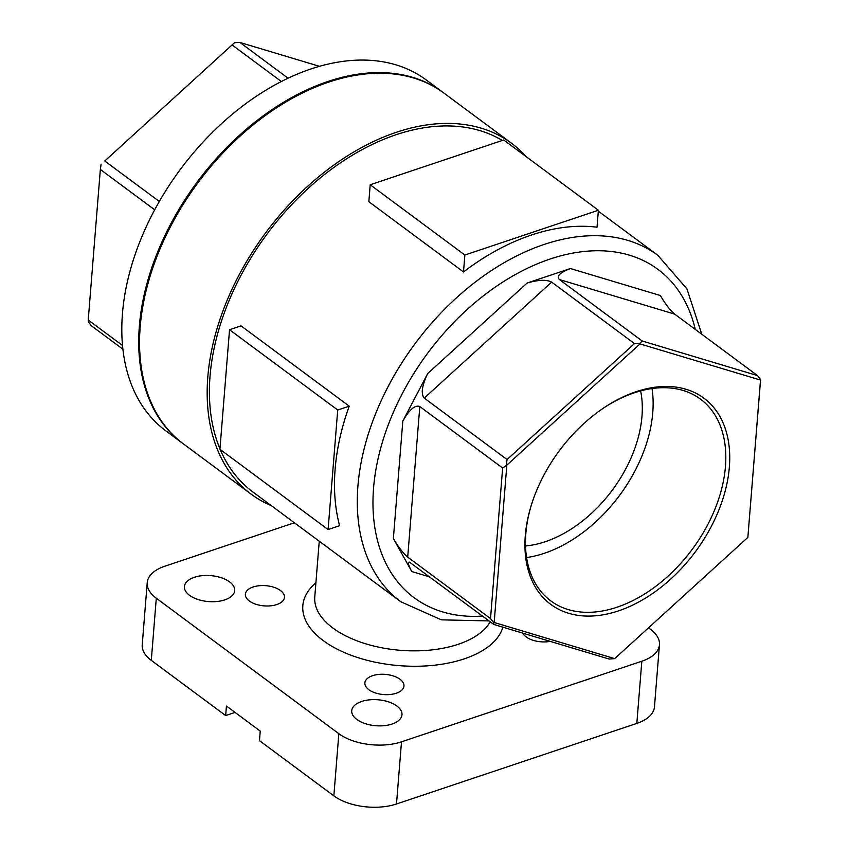 <?xml version="1.0" encoding="UTF-8"?>
<svg xmlns="http://www.w3.org/2000/svg" width="849" height="849" viewBox="0 0 849 849"><rect width="100%" height="100%" fill="white"/><g stroke="black" fill="none" stroke-linecap="round" stroke-linejoin="round"><path stroke-width="1.27" d="M502.321 140.467A215.678 142.303 126.6 0 0 288.384 208.185A215.678 142.303 126.6 0 0 219.955 448.877M220.199 449.482A215.678 142.303 126.6 0 0 252.864 491.953L400.76 601.718A215.678 142.303 -53.4 0 1 415.034 343.718A215.678 142.303 -53.4 0 1 657.837 255.316L598.312 211.146M597.017 227.182A215.678 142.303 126.6 0 0 463.501 271.956L368.848 201.701L370.206 184.764L503.722 140L598.386 210.244L597.017 227.182M337.722 410.014L349.226 406.162L241.042 325.878L229.538 329.73L219.923 449.27L328.096 529.553L337.722 410.014L229.538 329.73M349.226 406.162A215.678 142.303 126.6 0 0 339.611 525.69L328.096 529.553M463.501 271.956L464.87 255.018L370.206 184.764M464.87 255.018L598.386 210.244M570.411 268.549L660.342 295.516C665.329 304.059 670.116 310.256 674.668 314.119L559.364 279.533C556.339 276.137 560.022 272.465 570.411 268.549L527.091 283.067C538.298 279.756 546.48 279.438 551.659 282.123L424.245 398.085C420.764 393.862 421.921 385.679 427.716 373.528L402.819 421.083C409.43 409.536 415.097 404.697 419.809 406.554L407.7 557.103C403.148 553.24 398.361 547.043 393.374 538.51L411.786 571.547C408.284 565.052 407.531 561.921 409.505 562.155L493.8 624.45L493.63 622.604L490.52 618.571L502.64 468.022L419.809 406.554M235.077 712.417L225.664 715.569L151.292 660.373L156.29 598.216L338.847 733.695A44.817 23.146 4.6 0 0 401.503 741.824L641.823 661.233A44.817 23.146 4.6 0 0 659.461 644.762A44.817 23.146 4.6 0 0 650.387 629.226L648.509 627.836M294.391 522.772L164.855 566.209A44.817 23.146 4.6 0 0 147.227 582.69L142.229 644.847A44.817 23.146 4.6 0 0 151.292 660.373M225.664 715.569L226.439 706.007L260.24 731.095L259.476 740.657L333.848 795.853A44.817 23.146 4.6 0 0 396.494 803.982L636.824 723.401A44.817 23.146 4.6 0 0 654.452 706.92L659.461 644.762M443.56 92.817A218.48 144.15 126.6 0 0 443.146 92.499L426.24 79.955A218.48 144.15 126.6 0 0 311.042 68.928A218.48 144.15 126.6 0 0 140.329 240.5A218.48 144.15 126.6 0 0 165.831 430.857L182.737 443.401A218.48 144.15 126.6 0 0 183.161 443.709M443.146 92.499A218.48 144.15 126.6 0 0 327.947 81.472A218.48 144.15 126.6 0 0 157.235 253.044A218.48 144.15 126.6 0 0 182.737 443.401M400.006 679.242A19.612 10.124 4.6 0 0 378.569 674.435A19.612 10.124 4.6 0 0 364.879 682.893A19.612 10.124 4.6 0 0 383.61 694.556A19.612 10.124 4.6 0 0 403.965 686.034A19.612 10.124 4.6 0 0 400.006 679.242M280.499 590.554A19.612 10.124 4.6 0 0 259.062 585.746A19.612 10.124 4.6 0 0 245.372 594.204A19.612 10.124 4.6 0 0 264.103 605.878A19.612 10.124 4.6 0 0 284.468 597.346A19.612 10.124 4.6 0 0 280.499 590.554M147.227 582.69A44.817 23.146 4.6 0 0 156.29 598.216M229.58 581.873A25.205 13.022 4.6 0 0 202.02 575.696A25.205 13.022 4.6 0 0 184.424 586.574A25.205 13.022 4.6 0 0 208.504 601.57A25.205 13.022 4.6 0 0 234.685 590.617A25.205 13.022 4.6 0 0 229.58 581.873M396.886 706.039A25.205 13.022 4.6 0 0 369.336 699.852A25.205 13.022 4.6 0 0 351.73 710.73A25.205 13.022 4.6 0 0 375.82 725.736A25.205 13.022 4.6 0 0 401.991 714.773A25.205 13.022 4.6 0 0 396.886 706.039M522.825 633.152A19.612 10.124 4.6 0 0 550.194 641.366M104.777 161.002L234.579 42.652L104.777 161.002L159.315 201.478M319.468 66.318L239.896 42.45L288.076 78.204M526.147 156.641A218.48 144.15 126.6 0 0 511.597 143.301L443.985 93.125A218.48 144.15 126.6 0 0 328.786 82.098A218.48 144.15 126.6 0 0 158.073 253.671A218.48 144.15 126.6 0 0 183.586 444.027L251.198 494.203A218.48 144.15 126.6 0 0 271.34 505.664M281.348 81.515L232.191 45.039M154.688 209.799L100.341 169.471L88.232 320.02L122.532 345.479M122.914 349.204L91.512 325.899L88.402 321.877L88.232 320.02M407.7 557.103L490.52 618.571M614.676 658.622L747.852 537.417L760.513 380.065L639.997 343.919L506.832 465.125L494.171 622.487L614.676 658.622L609.104 659.036L493.8 624.45M618.518 610.877A128.411 84.72 -53.4 0 1 530.965 506.312A128.411 84.72 -53.4 0 1 604.244 407.573A128.411 84.72 -53.4 0 1 729.482 450.363A128.411 84.72 -53.4 0 1 618.518 610.877M559.364 279.533L642.194 341.001L757.488 375.587L760.598 379.609L747.852 537.417M757.488 375.587L674.668 314.119M424.245 398.085L507.065 459.553L634.479 343.59L551.659 282.123M511.597 143.301A218.48 144.15 126.6 0 0 396.398 132.274A218.48 144.15 126.6 0 0 225.685 303.846A218.48 144.15 126.6 0 0 251.198 494.203M640.624 390.89A112.047 73.927 -53.4 0 1 545.27 541.704A112.047 73.927 -53.4 0 1 525.531 545.96M526.592 557.549A125.61 82.873 126.6 0 0 652.021 388.545M603.65 407.976A125.61 82.873 -53.4 0 1 634.277 392.8A125.61 82.873 -53.4 0 1 700.51 399.147A125.61 82.873 -53.4 0 1 715.166 508.593A125.61 82.873 -53.4 0 1 617.021 607.226A125.61 82.873 -53.4 0 1 550.789 600.89A125.61 82.873 -53.4 0 1 531.177 505.622M634.479 343.59L639.806 343.378L642.194 341.001M639.806 343.378L639.997 343.919M101.095 164.154L100.341 169.471M493.63 622.604L494.171 622.487M502.64 468.022L506.832 465.125M506.322 464.87L507.065 459.553M239.896 42.45L234.579 42.652M319.245 541.216L314.767 596.974A89.633 46.302 4.6 0 0 390.073 649.167A89.633 46.302 4.6 0 0 490.202 621.776M315.913 582.754A100.84 52.086 4.6 0 0 370.589 661.159A100.84 52.086 4.6 0 0 502.873 627.178M527.091 283.067L427.716 373.528M402.819 421.083L393.374 538.51M411.786 571.547L429.785 576.949M482.54 616.087A204.482 134.906 -53.4 0 1 427.726 353.131A204.482 134.906 -53.4 0 1 695.289 329.412M333.848 795.853L338.847 733.695M396.494 803.982L401.503 741.824M636.824 723.401L641.823 661.233M701.783 334.241L686.937 288.893L657.837 255.316M400.76 601.718L441.331 619.844L489.035 620.916"/></g></svg>
